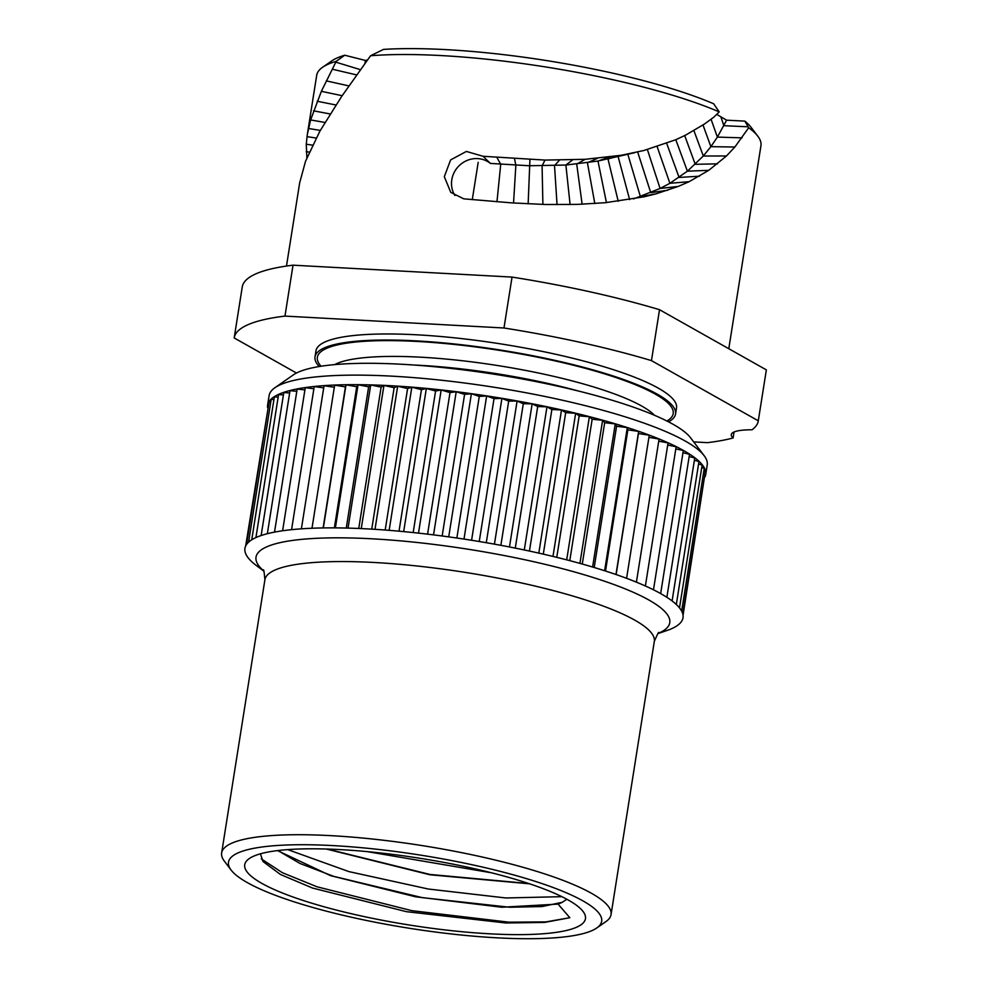 <?xml version="1.0" encoding="UTF-8"?>
<svg xmlns="http://www.w3.org/2000/svg" width="988" height="988" viewBox="0 0 988 988"><rect width="100%" height="100%" fill="white"/><g stroke="black" fill="none" stroke-linecap="round" stroke-linejoin="round"><path stroke-width="1.48" d="M596.764 927.979A188.918 37.001 -171 0 1 591.602 930.77A188.918 37.001 9 0 1 400.029 926.744A188.918 37.001 9 0 1 231.106 870.058A188.918 37.001 9 0 1 238.577 852.669A188.918 37.001 -171 0 1 467.003 863.66A188.918 37.001 -171 0 1 596.764 927.979L605.928 921.594A197.131 38.606 -171 0 0 611.053 914.604A197.131 38.606 -171 0 0 451.479 850.68A197.131 38.606 -171 0 0 232.168 843.023A197.131 38.606 9 0 0 221.645 852.928A197.131 38.606 9 0 0 224.362 861.166L231.106 870.058M576.251 927.374A172.492 33.777 -171 0 0 583.081 911.492A172.492 33.777 -171 0 0 428.841 859.733A172.492 33.777 -171 0 0 253.928 856.065A172.492 33.777 -171 0 0 249.211 858.621A172.492 33.777 -171 0 0 367.684 917.346A172.492 33.777 -171 0 0 576.251 927.374M658.119 633.53L667.159 630.43A221.769 43.435 -171 0 0 671.198 628.874A221.769 43.435 -171 0 0 535.323 552.341A221.769 43.435 -171 0 0 256.769 537.2A221.769 43.435 -171 0 0 256.102 565.321L263.734 571.064M371.747 529.136L394.15 387.716L397.658 386.209L374.995 529.333M397.658 386.209L407.599 388.568L411.823 387.21L421.444 389.655L426.347 388.482L435.597 391.001L441.167 389.988L450.009 392.582L456.209 391.742L464.595 394.385L471.387 393.743L479.291 396.423L486.652 395.953L494.025 398.658L501.916 398.386L508.709 401.103L517.107 401.017L523.294 403.734L532.149 403.833L537.707 406.537L546.969 406.834L551.872 409.501L561.493 409.983L565.704 412.626L575.646 413.293L579.166 415.874L589.379 416.726L592.17 419.233L602.606 420.258L604.668 422.703L615.265 423.901L616.586 426.248L627.294 427.619L627.862 429.866L638.643 431.398L638.458 433.534L649.264 435.214L626.59 578.313M385.197 530.037L407.599 388.568M267.587 407.612A221.769 43.435 9 0 1 267.612 405.142A221.769 43.435 9 0 1 279.443 394.002A221.769 43.435 9 0 1 526.172 402.622A221.769 43.435 9 0 1 705.704 474.524A221.769 43.435 9 0 1 704.975 476.895M311.998 528.247L334.66 385.147L345.442 386.901L346.01 384.826L356.73 386.716L358.051 384.764L368.648 386.79L370.71 384.974L381.133 387.123L383.937 385.456L394.15 387.716M301.389 528.827L324.052 385.728L334.327 387.259M291.571 529.667L314.233 386.58L323.718 387.864M282.605 530.766L305.267 387.691L313.9 388.741M274.516 532.124L297.166 389.062L304.922 389.877M267.34 533.718L290.003 390.68L296.82 391.297M261.141 535.533L283.791 392.532L289.632 392.965M255.929 537.571L278.567 394.607L283.408 394.891M251.73 539.806L274.355 396.917L278.171 397.077M248.568 542.177L271.181 399.424L273.948 399.485M246.506 544.524L269.057 402.141L270.749 402.141M245.666 545.981L268.6 405.018M704.876 474.475L683.054 615.252M703.827 471.091L705.333 471.572L682.794 613.881M701.727 467.596L704.259 468.361L681.658 611.078M698.565 463.99L702.135 465.002L679.509 607.879M694.379 460.322L698.961 461.52L676.323 604.483M689.167 456.567L694.749 457.938L672.099 600.939M682.967 452.763L689.525 454.27L666.875 597.295M675.804 448.923L683.313 450.528L660.663 593.578M667.715 445.057L676.15 446.724L653.488 589.799M658.737 441.179L668.049 442.896L645.386 585.983M648.918 437.326L659.07 439.055L636.408 582.154M705.704 474.524L707.223 464.978A221.769 43.435 -171 0 0 704.16 455.715A221.769 43.435 -171 0 0 505.856 389.173A221.769 43.435 -171 0 0 280.963 384.456A221.769 43.435 9 0 0 274.899 387.728A221.769 43.435 9 0 0 269.131 395.595L267.612 405.142M274.899 387.728L293.214 374.971A205.343 40.212 9 0 1 298.833 371.933A205.343 40.212 -171 0 1 507.066 376.305A205.343 40.212 -171 0 1 690.686 437.919L704.16 455.715M319.26 366.523A182.508 35.741 9 0 1 315.011 356.866A182.508 35.741 9 0 1 324.756 347.702A182.508 35.741 -171 0 1 527.802 354.791A182.508 35.741 -171 0 1 675.545 413.972A182.508 35.741 -171 0 1 668.518 421.839M315.011 356.866L315.975 350.826A182.508 35.741 9 0 1 325.707 341.65A182.508 35.741 -171 0 1 528.753 348.739A182.508 35.741 -171 0 1 676.508 407.921L675.545 413.972M503.979 327.991L512.043 277.085A265.303 51.956 9 0 1 659.527 309.701L766.355 369.883L758.29 420.802L651.463 360.62A265.303 51.956 9 0 0 503.979 327.991L284.964 316.098A265.303 51.956 9 0 0 234.193 337.871L242.258 286.952A265.303 51.956 9 0 1 293.028 265.179L284.964 316.098M758.29 420.802A265.303 51.956 9 0 1 758.278 420.876A265.303 51.956 9 0 1 752.078 429.792A52.24 10.226 9 0 0 731.281 434.609A52.24 10.226 9 0 0 733.108 437.956A265.303 51.956 9 0 1 707.507 442.649L693.7 441.908M234.193 337.871A265.303 51.956 9 0 0 234.181 337.945L296.474 373.032M659.527 309.701L651.463 360.62M512.043 277.085L293.028 265.179M234.205 337.797L242.245 287.026A265.303 51.956 9 0 1 242.258 286.952M733.108 437.956L734.047 431.991M306.91 158.549L306.268 144.223L307.28 134.726L310.615 119.931L321.372 91.316L336.216 61.33L344.738 55.217L365.412 60.453L364.918 63.528M307.293 134.664L316.703 75.286A224.894 44.04 9 0 1 322.545 67.308A224.894 44.04 9 0 1 336.216 61.33M728.786 348.727L760.958 145.656A224.894 44.04 -171 0 0 757.858 136.258A224.894 44.04 -171 0 0 748.682 127.736L734.874 147.027L726.476 155.968L708.754 170.331L689.204 181.656L678.262 186.423L656.094 193.833L644.102 196.81L605.36 202.701L577.264 204.405L545.919 204.516L511.821 202.886L463.755 198.835L450.787 192.388L444.304 176.691L450.627 159.908L466.385 151.436L483.046 156.277L545.006 160.081L585.143 159.303L621.267 155.277L643.843 150.509L675.681 139.777L685.721 135.072L704.481 124.019L713.892 117.115L719.215 111.891A224.894 44.04 -171 0 0 370.574 55.748L341.576 96.565L319.853 131.219L305.527 161.291L299.673 182.817M360.472 69.679L336.081 62.232M367.536 59.922L365.412 60.453M717.016 114.546L726.612 120.178L744.853 121.129A216.681 42.435 9 0 1 751.115 127.366L757.858 136.258M370.574 55.748L383.517 49.4A216.681 42.435 9 0 1 713.669 103.789L719.215 111.891M322.545 67.308L331.709 60.935A216.681 42.435 9 0 1 344.738 55.217M483.046 156.277L490.394 163.415A24.231 22.897 -45.9 0 0 459.84 165.045A24.231 22.897 -45.9 0 0 454.9 195.488M490.394 163.415L529.111 165.749L565.889 165.045L597.975 161.044L632.888 153.078M633.53 198.921L660.083 188.473L669.901 183.299L687.401 171.183L703.308 156.018L710.878 146.656L717.387 137.097L726.612 120.178M744.853 121.129L748.682 127.736M411.823 387.21L389.149 530.346M399.029 531.174L421.444 389.655M426.347 388.482L403.672 531.606M413.182 532.557L435.597 391.001M441.167 389.988L418.492 533.125M427.582 534.162L450.009 392.582M456.209 391.742L433.534 534.879M442.167 535.99L464.595 394.385M471.387 393.743L448.725 536.867M456.864 538.028L479.291 396.423M486.652 395.953L463.99 539.09M471.585 540.275L494.025 398.658M501.916 398.386L479.242 541.523M486.281 542.708L508.709 401.103M517.107 401.017L494.432 544.153M500.879 545.327L523.294 403.734M532.149 403.833L509.475 546.969M515.279 548.118L537.707 406.537M546.969 406.834L524.295 549.958M529.445 551.057L551.872 409.501M561.493 409.983L538.818 553.119M543.301 554.132L565.704 412.626M575.646 413.293L552.984 556.417M556.763 557.343L579.166 415.874M589.379 416.726L566.704 559.85M569.78 560.641L592.17 419.233M602.606 420.258L579.931 563.382M582.278 564.037L604.668 422.703M615.265 423.901L592.602 567.026M594.208 567.507L616.586 426.248M627.294 427.619L604.631 570.731M605.508 571.015L627.862 429.866M638.643 431.398L615.981 574.51M616.129 574.559L638.458 433.534M323.113 527.938L345.442 386.901M346.01 384.826L323.348 527.925M334.376 527.876L356.73 386.716M358.051 384.764L335.377 527.876M346.269 528.049L368.648 386.79M370.71 384.974L348.035 528.098M358.755 528.469L381.133 387.123M383.937 385.456L361.262 528.58M277.517 850.606L330.474 875.627L415.503 896.771L501.793 907.243L558.047 904.094L569.841 917.716L544.487 922.434L505.893 922.99L406.439 911.677L312.616 888.076L280.431 874.479L262.956 861.487L260.437 853.817M558.047 904.094A151.954 29.764 -171 0 0 562.147 902.328L566.902 899.278M277.9 850.557L299.92 863.45L333.697 876.356L422.333 897.66L509.697 907.243L541.992 906.552L562.147 902.328M569.841 917.716L545.833 921.915L508.869 922.175L411.897 910.677L316.975 886.779L282.37 872.7L261.314 858.881M561.876 896.672L505.831 897.969L428.335 889.027L348.949 871.614L287.73 849.618M326.312 849.025L429.891 874.763L529.63 883.828M528.716 883.531L429.904 874.442L327.349 849.063M491.542 872.799L367.363 851.644M658.811 632.938C659.021 631.134 657.526 633.963 654.315 641.434A197.131 38.606 -171 0 0 494.741 577.511A197.131 38.606 -171 0 0 275.43 569.854A197.131 38.606 9 0 0 264.908 579.758L221.645 852.928M263.598 570.805A209.456 41.014 9 0 1 267.192 546.636A209.456 41.014 -171 0 1 530.272 560.937A209.456 41.014 -171 0 1 658.588 633.222A209.456 41.014 9 0 1 658.341 633.32M578.721 391.112A167.157 32.74 -171 0 0 414.157 365.041M654.464 415.269A167.157 32.74 -171 0 0 502.46 366.313A167.157 32.74 -171 0 0 337.118 363.436A167.157 32.74 9 0 0 334.66 364.621M321.063 366.227A180.125 35.272 9 0 1 326.979 348.184A180.125 35.272 -171 0 1 547.895 359.323A180.125 35.272 -171 0 1 666.9 421.012M309.306 152.103L306.218 151.695M312.554 145.137L306.268 144.223M316.148 138.048L307.009 136.628M320.297 130.428L308.466 128.465M324.929 122.463L310.615 119.931M330.153 113.953L313.529 110.829M335.945 104.987L317.136 101.233M342.169 95.7L321.372 91.316M348.925 85.907L326.312 80.88M356.693 74.927L332.314 69.209M472.276 199.675L478.192 162.353M496.964 201.824L500.718 164.304L496.915 157.463M513.55 202.997L515.86 165.218L514.526 158.71M528.148 203.837L529.939 159.562M542.894 204.43L542.091 165.922L545.006 160.081M557.047 204.677L554.515 165.675L559.418 160.179M570.101 204.59L565.889 165.045L572.595 159.895M582.13 204.232L576.72 164.107L585.143 159.303M594.813 203.577L587.415 162.773L597.518 158.327M606.434 202.589L597.975 161.044L609.707 156.969M618.229 201.28L607.991 158.982L621.267 155.277M734.874 147.027L710.878 146.656L702.999 125.007M742.087 137.851L717.387 137.097L711.076 119.301M748.163 126.797L723.883 125.698L720.808 116.695M726.476 155.968L703.308 156.018L693.909 130.626M717.547 163.835L695.256 164.304L684.696 135.591M708.754 170.331L687.401 171.183L675.804 139.728M699.455 176.197L679.089 177.445L666.678 143.346M689.204 181.656L669.901 183.299L657.131 146.607M678.262 186.423L660.083 188.473L647.387 149.559M667.69 190.239L650.746 192.685L637.68 152.029M656.094 193.833L640.409 196.674L627.812 154.214M629.615 199.601L618.105 156.487M654.315 641.434L611.053 914.604M263.265 570.286C263.611 568.483 264.167 571.644 264.908 579.758M758.278 420.876L766.342 369.957M299.685 182.743L286.483 266.056M629.294 153.881L634.654 152.708"/></g></svg>
